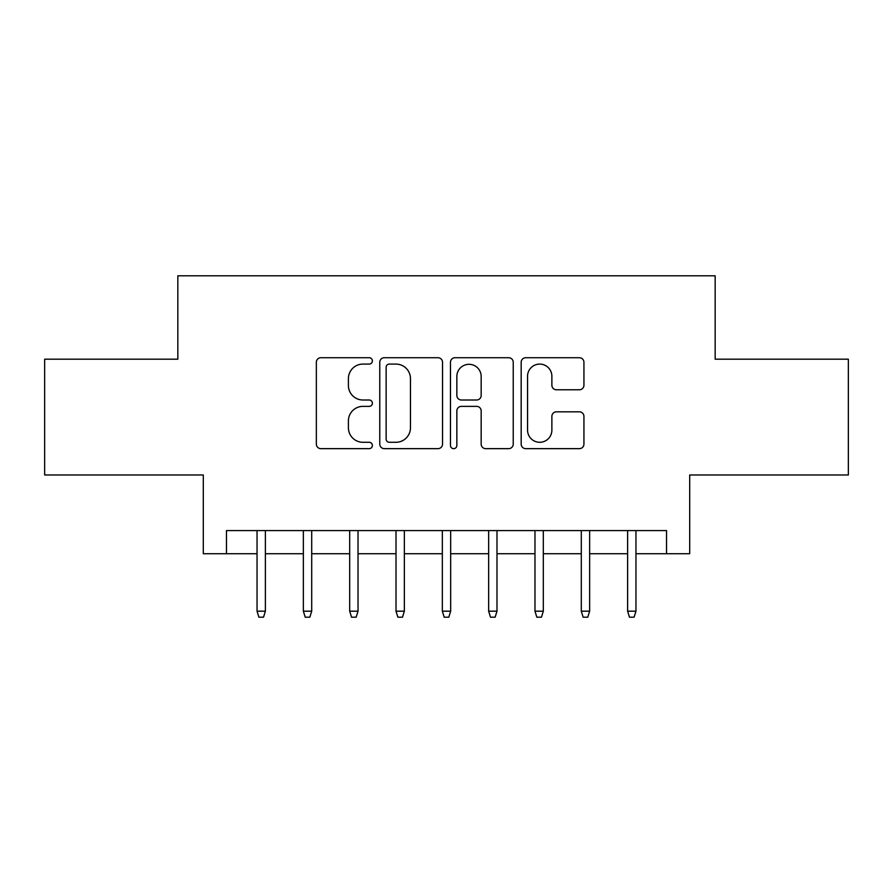 <?xml version="1.0" encoding="UTF-8"?>
<svg xmlns="http://www.w3.org/2000/svg" width="893" height="893" viewBox="0 0 893 893"><rect width="100%" height="100%" fill="white"/><g stroke="black" fill="none" stroke-linecap="round" stroke-linejoin="round"><path stroke-width="1.34" d="M372.381 360.906A3.181 3.181 0 0 0 369.2 357.725L320.888 357.725A4.543 4.543 0 0 0 316.345 362.268L316.345 444.111A4.543 4.543 0 0 0 320.888 448.654L369.2 448.654A3.181 3.181 0 0 0 372.381 445.473A3.181 3.181 0 0 0 369.2 442.292L362.949 442.292A14.545 14.545 0 0 1 348.404 427.747L348.404 420.916A14.545 14.545 0 0 1 362.949 406.371L369.2 406.371A3.181 3.181 0 0 0 372.381 403.189A3.181 3.181 0 0 0 369.2 400.008L362.949 400.008A14.545 14.545 0 0 1 348.404 385.452L348.404 378.632A14.545 14.545 0 0 1 362.949 364.087L369.2 364.087A3.181 3.181 0 0 0 372.381 360.906M579.378 389.772A4.543 4.543 0 0 0 583.933 385.229L583.933 362.268A4.543 4.543 0 0 0 579.378 357.725L525.731 357.725A4.543 4.543 0 0 0 521.177 362.268L521.177 444.111A4.543 4.543 0 0 0 525.731 448.654L579.378 448.654A4.543 4.543 0 0 0 583.933 444.111L583.933 416.372A4.543 4.543 0 0 0 579.378 411.829L556.417 411.829A4.543 4.543 0 0 0 551.874 416.372L551.874 430.125A12.167 12.167 0 0 1 539.707 442.292A12.167 12.167 0 0 1 527.551 430.125L527.551 376.243A12.167 12.167 0 0 1 539.707 364.087A12.167 12.167 0 0 1 551.874 376.243L551.874 385.229A4.543 4.543 0 0 0 556.417 389.772L579.378 389.772M226.465 553.738L226.465 530.576L666.535 530.576L666.535 553.738L689.697 553.738L689.697 474.987L848.35 474.987L848.35 359.187L715.17 359.187L715.17 275.803L177.83 275.803L177.83 359.187L44.65 359.187L44.65 474.987L203.303 474.987L203.303 553.738L257.039 553.738M442.526 362.268A4.543 4.543 0 0 0 437.972 357.725L384.325 357.725A4.543 4.543 0 0 0 379.771 362.268L379.771 444.111A4.543 4.543 0 0 0 384.325 448.654L437.972 448.654A4.543 4.543 0 0 0 442.526 444.111L442.526 362.268M455.028 357.725L508.675 357.725A4.543 4.543 0 0 1 513.229 362.268L513.229 444.111A4.543 4.543 0 0 1 508.675 448.654L485.714 448.654A4.543 4.543 0 0 1 481.171 444.111L481.171 410.914A4.543 4.543 0 0 0 476.628 406.371L461.391 406.371A4.543 4.543 0 0 0 456.848 410.914L456.848 445.473A3.181 3.181 0 0 1 453.666 448.654A3.181 3.181 0 0 1 450.474 445.473L450.474 362.268A4.543 4.543 0 0 1 455.028 357.725M265.377 553.738L303.363 553.738M311.702 553.738L349.688 553.738M358.026 553.738L396.012 553.738M404.35 553.738L442.336 553.738M450.664 553.738L488.65 553.738M496.988 553.738L534.974 553.738M543.312 553.738L581.298 553.738M589.637 553.738L627.623 553.738M635.961 553.738L666.535 553.738M389.326 364.087A3.181 3.181 0 0 0 386.144 367.269L386.144 439.11A3.181 3.181 0 0 0 389.326 442.292L395.912 442.292A14.545 14.545 0 0 0 410.467 427.747L410.467 378.632A14.545 14.545 0 0 0 395.912 364.087L389.326 364.087M481.171 376.478A12.167 12.167 0 0 0 469.004 364.311A12.167 12.167 0 0 0 456.848 376.478L456.848 395.454A4.543 4.543 0 0 0 461.391 400.008L476.628 400.008A4.543 4.543 0 0 0 481.171 395.454L481.171 376.478M257.039 611.18L258.892 617.197L263.524 617.197L265.377 611.18L257.039 611.18L257.039 530.576M265.377 611.18L265.377 530.576M303.363 611.18L305.216 617.197L309.849 617.197L311.702 611.18L303.363 611.18L303.363 530.576M311.702 611.18L311.702 530.576M349.688 611.18L351.541 617.197L356.173 617.197L358.026 611.18L349.688 611.18L349.688 530.576M358.026 611.18L358.026 530.576M396.012 611.18L397.865 617.197L402.497 617.197L404.35 611.18L396.012 611.18L396.012 530.576M404.35 611.18L404.35 530.576M442.336 611.18L444.189 617.197L448.811 617.197L450.664 611.18L442.336 611.18L442.336 530.576M450.664 611.18L450.664 530.576M488.65 611.18L490.503 617.197L495.135 617.197L496.988 611.18L488.65 611.18L488.65 530.576M496.988 611.18L496.988 530.576M534.974 611.18L536.827 617.197L541.459 617.197L543.312 611.18L534.974 611.18L534.974 530.576M543.312 611.18L543.312 530.576M581.298 611.18L583.151 617.197L587.784 617.197L589.637 611.18L581.298 611.18L581.298 530.576M589.637 611.18L589.637 530.576M627.623 611.18L629.476 617.197L634.108 617.197L635.961 611.18L627.623 611.18L627.623 530.576M635.961 611.18L635.961 530.576"/></g></svg>
